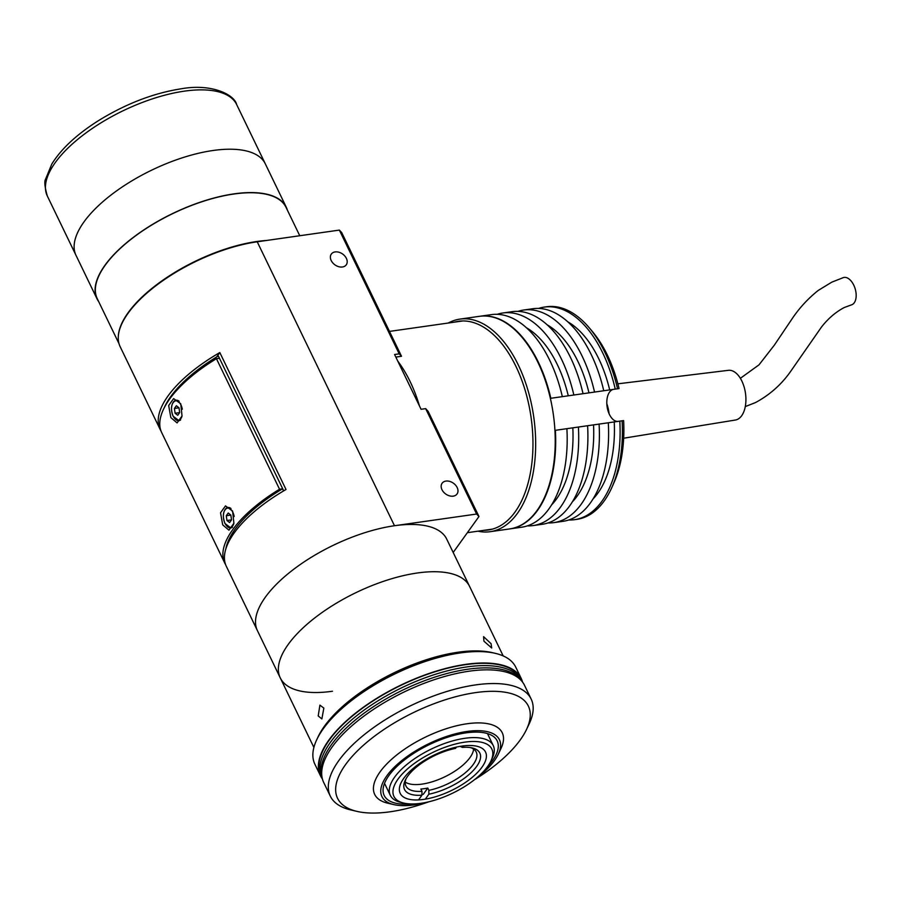 <?xml version="1.0" encoding="UTF-8"?>
<svg xmlns="http://www.w3.org/2000/svg" width="900" height="900" viewBox="0 0 900 900"><rect width="100%" height="100%" fill="white"/><g stroke="black" fill="none" stroke-linecap="round" stroke-linejoin="round"><path stroke-width="1.35" d="M98.617 301.489A105.131 43.796 -25.8 0 1 96.975 298.744A105.131 43.796 -25.8 0 1 132.638 237.893A105.131 43.796 -25.8 0 1 234.056 193.86A105.131 43.796 -25.8 0 1 286.279 207.225A105.131 43.796 -25.8 0 1 287.415 210.218M96.975 298.744L76.016 255.375A105.131 43.796 -25.8 0 1 111.668 194.524A105.131 43.796 -25.8 0 1 213.086 150.491A105.131 43.796 -25.8 0 1 265.32 163.856L236.632 104.513A105.131 43.796 -25.8 0 0 184.399 91.147A105.131 43.796 -25.8 0 0 82.98 135.18A105.131 43.796 -25.8 0 0 47.329 196.031C44.719 186.919 44.167 181.226 45.664 178.954L51.806 164.059C61.267 148.736 77.006 134.156 98.989 120.319C126.337 103.579 153.799 93.06 181.361 88.763C212.231 83.239 234.551 94.939 236.632 104.513M342.439 266.985A9.203 6.638 35.7 0 0 346.275 264.814A9.203 6.638 35.7 0 0 344.835 256.039A9.203 6.638 35.7 0 0 335.149 251.921A9.203 6.638 35.7 0 0 331.312 254.081A9.203 6.638 35.7 0 0 332.752 262.868A9.203 6.638 35.7 0 0 342.439 266.985M453.218 496.147A9.203 6.638 35.7 0 0 457.054 493.976A9.203 6.638 35.7 0 0 455.614 485.201A9.203 6.638 35.7 0 0 445.939 481.084A9.203 6.638 35.7 0 0 442.103 483.244A9.203 6.638 35.7 0 0 443.531 492.03A9.203 6.638 35.7 0 0 453.218 496.147M453.184 552.465L478.969 516.521L428.141 411.379L425.666 408.634L421.065 409.286L394.582 354.51L399.184 353.846L401.4 356.062L341.707 232.571L339.356 230.096L257.22 241.796A105.131 43.796 -25.8 0 0 155.812 285.817A105.131 43.796 -25.8 0 0 120.15 346.669L160.11 429.345A105.131 43.796 -25.8 0 1 219.814 352.564L216.641 356.974M395.831 357.086L401.49 356.287M399.184 353.846L339.356 230.096M160.965 430.909A105.131 43.796 -25.8 0 1 160.11 429.345M219.814 352.564L286.02 489.51A105.131 43.796 154.2 0 0 226.316 566.291L257.411 630.619A105.131 43.796 -25.8 0 1 293.074 569.767A105.131 43.796 -25.8 0 1 394.481 525.735L476.618 514.035L478.969 516.521M476.618 514.035L425.666 408.634M397.8 361.17A105.131 58.117 81.9 0 1 419.501 406.069M170.843 417.6L168.671 405.517L173.621 398.61L180.754 403.796L182.036 416.002L177.086 422.91L170.843 417.6M222.705 524.869L220.534 512.786L225.484 505.89L232.605 511.076L233.899 523.283L228.938 530.179L222.705 524.869M225.866 548.831A102.341 42.626 154.2 0 1 282.555 488.801L279.54 489.229A105.131 43.796 154.2 0 0 224.775 563.096L161.662 432.54A105.131 43.796 -25.8 0 1 216.428 358.673L219.442 358.245L218.34 355.961A102.341 42.626 154.2 0 0 170.775 396.529A102.341 42.626 154.2 0 0 164.16 407.936M224.775 563.096A105.131 43.796 154.2 0 0 225.529 564.514L225.562 564.502M282.555 488.801L283.579 490.928M216.428 358.673L279.54 489.229M218.34 355.961L283.702 490.86M226.553 525.712A10.316 5.704 -98.1 0 0 230.816 527.94A10.316 5.704 -98.1 0 0 232.481 527.197M231.536 519.863L230.85 515.081L226.271 515.734L226.958 520.515L229.59 522.574L231.536 519.863L226.958 520.515M230.85 515.081L228.229 513.011L226.271 515.734M230.996 508.534A10.316 5.704 -98.1 0 0 227.914 507.51A10.316 5.704 -98.1 0 0 224.438 510.851M174.69 418.433A10.316 5.704 -98.1 0 0 178.965 420.671A10.316 5.704 -98.1 0 0 180.63 419.929M179.674 412.582L178.999 407.801L174.42 408.454L175.095 413.235L177.727 415.294L179.674 412.582L175.095 413.235M178.999 407.801L176.366 405.731L174.42 408.454M179.145 401.265A10.316 5.704 -98.1 0 0 176.051 400.241A10.316 5.704 -98.1 0 0 172.575 403.571M332.494 691.245A105.131 43.796 -25.8 0 1 280.26 677.88A105.131 43.796 -25.8 0 1 315.923 617.029A105.131 43.796 -25.8 0 1 417.33 572.996A105.131 43.796 -25.8 0 1 469.564 586.361L446.715 539.1A105.131 43.796 -25.8 0 0 394.481 525.735L257.22 241.796M313.886 747.439L257.411 630.619A105.131 43.796 -25.8 0 1 293.074 569.767A105.131 43.796 -25.8 0 1 394.481 525.735M403.886 803.104L400.781 802.384A57.172 23.816 -25.8 0 1 390.308 795.33A57.172 23.816 -25.8 0 1 409.702 762.232A57.172 23.816 -25.8 0 1 464.85 738.293A57.172 23.816 -25.8 0 1 493.245 745.56A57.172 23.816 -25.8 0 1 492.277 758.149L490.916 761.029A54.383 22.646 -25.8 0 1 420.941 803.306A54.383 22.646 -25.8 0 1 403.886 803.104A54.383 22.646 -25.8 0 1 403.909 772.268A54.383 22.646 -25.8 0 1 464.827 742.14A54.383 22.646 -25.8 0 1 490.916 761.029M462.015 746.066A47.407 19.744 -25.8 0 1 485.561 752.096A47.407 19.744 -25.8 0 1 469.485 779.535A47.407 19.744 -25.8 0 1 423.754 799.391A47.407 19.744 -25.8 0 1 400.207 793.361A47.407 19.744 -25.8 0 1 416.284 765.923A47.407 19.744 -25.8 0 1 462.015 746.066M463.534 745.864L462.431 747.394L460.046 746.37M470.543 747.607A39.038 16.268 -25.8 0 1 476.235 752.018A39.038 16.268 -25.8 0 1 464.49 773.438A39.038 16.268 -25.8 0 1 428.873 790.346L428.85 794.205L425.464 798.93M418.567 799.898L421.942 795.184L421.976 791.325L420.874 789.041A39.038 16.268 154.2 0 0 424.226 788.681A39.038 16.268 154.2 0 0 427.77 788.062L428.873 790.346M473.603 749.059A39.038 16.268 -25.8 0 1 422.021 784.114A39.038 16.268 -25.8 0 1 405.259 782.1M421.976 791.325A39.038 16.268 -25.8 0 1 405.934 786.004A39.038 16.268 -25.8 0 1 406.012 778.804M427.77 788.062L423.248 794.363M462.431 747.394A41.828 17.426 -25.8 0 1 472.185 747.923A41.828 17.426 -25.8 0 1 473.332 770.434A41.828 17.426 -25.8 0 1 428.85 794.205M421.942 795.184A41.828 17.426 -25.8 0 1 405.236 780.289A41.828 17.426 -25.8 0 1 455.535 748.373L456.457 747.079M318.218 715.939L319.905 705.127L323.843 708.097L321.874 718.931L318.218 715.939M280.26 677.88A105.131 43.796 -25.8 0 1 315.923 617.029A105.131 43.796 -25.8 0 1 417.33 572.996A105.131 43.796 -25.8 0 1 469.564 586.373L503.19 655.931M483.93 641.183L483.581 636.66L491.074 643.68L491.704 648L483.93 641.183M487.17 767.126A62.741 26.134 154.2 0 0 497.171 740.857A62.741 26.134 154.2 0 0 465.998 732.87A62.741 26.134 154.2 0 0 405.473 759.15A62.741 26.134 154.2 0 0 384.188 795.465A62.741 26.134 154.2 0 0 410.985 803.947M475.537 778.849A65.25 27.18 154.2 0 0 498.319 754.133A65.25 27.18 154.2 0 0 467.01 731.464A65.25 27.18 154.2 0 0 393.907 767.61A65.25 27.18 154.2 0 0 393.874 804.623A65.25 27.18 154.2 0 0 414.349 804.859A65.25 27.18 154.2 0 0 427.41 802.114M498.319 754.133L501.041 748.361A70.83 29.509 154.2 0 0 502.245 732.769A70.83 29.509 154.2 0 0 467.055 723.758A70.83 29.509 154.2 0 0 398.723 753.424A70.83 29.509 154.2 0 0 374.704 794.419A70.83 29.509 154.2 0 0 387.675 803.171L393.874 804.623M522.562 682.11A111.544 46.462 154.2 0 0 521.246 678.533L515.722 667.114A111.544 46.462 154.2 0 0 495.304 653.344A111.544 46.462 154.2 0 0 460.305 652.939A111.544 46.462 154.2 0 0 316.766 739.654A111.544 46.462 154.2 0 0 314.876 764.212L320.389 775.62A111.544 46.462 154.2 0 0 322.38 778.883M521.246 678.533A111.544 46.462 154.2 0 0 465.829 664.346A111.544 46.462 154.2 0 0 358.223 711.056A111.544 46.462 154.2 0 0 320.389 775.62M316.766 739.654L318.127 736.762A108.754 45.304 -25.8 0 1 458.077 652.219A108.754 45.304 -25.8 0 1 492.199 652.624L495.304 653.344M467.809 669.229A110.992 46.226 -25.8 0 1 521.449 680.749A110.992 46.226 154.2 0 0 467.809 669.229A110.992 46.226 154.2 0 0 363.375 713.722A110.992 46.226 154.2 0 0 322.009 777.161A110.992 46.226 -25.8 0 1 363.375 713.722A110.992 46.226 -25.8 0 1 467.809 669.229M356.951 811.384L350.741 809.933A111.544 46.462 -25.8 0 1 330.322 796.163A111.544 46.462 -25.8 0 1 368.156 731.599A111.544 46.462 -25.8 0 1 475.751 684.889A111.544 46.462 -25.8 0 1 531.169 699.075A111.544 46.462 -25.8 0 1 529.279 723.634L526.556 729.394A105.964 44.145 154.2 0 0 475.706 692.595A105.964 44.145 154.2 0 0 357.007 751.298A105.964 44.145 154.2 0 0 356.951 811.384A105.964 44.145 154.2 0 0 390.195 811.778A105.964 44.145 154.2 0 0 428.805 801.799M531.169 699.075L524.554 685.373A111.544 46.462 154.2 0 0 469.136 671.197A111.544 46.462 154.2 0 0 361.53 717.908A111.544 46.462 154.2 0 0 323.696 782.471L330.322 796.163M474.412 779.749A105.964 44.145 154.2 0 0 526.556 729.394M522.034 681.435L521.842 681.053A110.992 46.226 154.2 0 0 466.706 666.945A110.992 46.226 154.2 0 0 359.64 713.419A110.992 46.226 154.2 0 0 321.998 777.668L320.895 775.384A110.992 46.226 154.2 0 1 358.537 711.135A110.992 46.226 154.2 0 1 465.604 664.661A110.992 46.226 154.2 0 1 520.74 678.769L521.842 681.053A110.992 46.226 154.2 0 0 466.706 666.945A110.992 46.226 154.2 0 0 359.64 713.419A110.992 46.226 154.2 0 0 321.998 777.668L322.178 778.05M47.329 196.031L76.016 255.375A105.131 43.796 -25.8 0 1 111.668 194.524A105.131 43.796 -25.8 0 1 213.086 150.491A105.131 43.796 -25.8 0 1 265.32 163.856L286.279 207.225M118.316 336.15A104.85 43.672 -25.8 0 1 256.894 241.493A104.85 43.672 -25.8 0 1 266.501 240.469M119.014 343.688L97.234 298.62A104.85 43.672 -25.8 0 1 132.795 237.926A104.85 43.672 -25.8 0 1 233.944 194.018A104.85 43.672 -25.8 0 1 286.031 207.349L299.756 235.732M454.376 322.155A105.413 58.264 81.9 0 1 515.925 366.356A105.413 58.264 81.9 0 1 530.168 474.12A105.413 58.264 81.9 0 1 484.031 530.314M448.267 323.021A107.359 59.344 81.9 0 1 459.866 319.118A107.359 59.344 81.9 0 1 518.321 365.029A107.359 59.344 81.9 0 1 490.14 531.697A107.359 59.344 81.9 0 1 477.911 531.191M459.866 319.118L479.419 316.327A107.359 59.344 81.9 0 1 537.885 362.25A107.359 59.344 81.9 0 1 509.704 528.919L490.14 531.697M523.597 310.039L532.8 308.734A107.359 59.344 81.9 0 1 591.255 354.645A107.359 59.344 81.9 0 1 603.742 390.757L594.54 392.062A107.359 59.344 81.9 0 0 582.053 355.95A107.359 59.344 81.9 0 0 523.597 310.039A107.359 59.344 81.9 0 0 517.916 311.366M502.886 312.986L512.089 311.681A107.359 59.344 81.9 0 1 570.555 357.593A107.359 59.344 81.9 0 1 583.043 393.705L573.84 395.01A107.359 59.344 81.9 0 0 561.352 358.897A107.359 59.344 81.9 0 0 502.886 312.986A107.359 59.344 81.9 0 0 497.205 314.325M479.88 316.271L491.389 314.629A107.359 59.344 81.9 0 1 549.844 360.54A107.359 59.344 81.9 0 1 562.331 396.652L550.834 398.284A107.359 59.344 -98.1 0 0 538.346 362.183A107.359 59.344 -98.1 0 0 479.88 316.271A107.359 59.344 -98.1 0 0 479.655 316.305M589.387 327.96L592.549 331.729A101.79 56.261 81.9 0 1 607.41 355.162A101.79 56.261 81.9 0 1 619.054 388.575L617.546 388.789A107.359 59.344 -98.1 0 0 605.059 352.676A107.359 59.344 -98.1 0 0 589.387 327.96A107.359 59.344 -98.1 0 0 546.604 306.765L544.298 307.091A107.359 59.344 81.9 0 1 602.764 353.002A107.359 59.344 81.9 0 1 615.251 389.115L617.546 388.789M574.582 519.671L576.877 519.345A107.359 59.344 -98.1 0 0 612.045 487.046A107.359 59.344 -98.1 0 0 622.102 420.806L619.808 421.144A107.359 59.344 81.9 0 1 574.582 519.671A107.359 59.344 81.9 0 1 568.755 519.986M622.102 420.806L623.621 420.593A101.79 56.261 81.9 0 1 614.036 482.546L612.045 487.046M538.616 308.419A107.359 59.344 81.9 0 1 544.298 307.091M613.519 389.363A16.178 8.944 -98.1 0 0 607.106 406.744A16.178 8.944 -98.1 0 0 618.221 421.358L623.621 420.593M603.742 390.746L615.251 389.115M583.043 393.705L594.54 392.062M562.331 396.652L573.84 395.01M526.41 327.746A97.324 53.797 81.9 0 1 568.271 395.798M547.121 324.787A97.324 53.797 81.9 0 1 588.971 392.85M567.821 321.84A97.324 53.797 81.9 0 1 609.683 389.902M509.929 528.885A107.359 59.344 -98.1 0 0 510.165 528.851A107.359 59.344 -98.1 0 0 555.39 430.312L618.221 421.358M619.808 421.144L566.887 428.681A107.359 59.344 81.9 0 1 521.663 527.209L510.165 528.851M566.887 428.681L555.39 430.312M572.827 427.826A97.324 53.797 81.9 0 1 551.632 504.832M578.396 427.039A107.359 59.344 81.9 0 1 533.171 525.566A107.359 59.344 81.9 0 1 527.344 525.881M587.599 425.723A107.359 59.344 81.9 0 1 542.374 524.261L533.171 525.566M593.539 424.879A97.324 53.797 81.9 0 1 572.344 501.885M608.299 422.775A107.359 59.344 81.9 0 1 563.074 521.314L553.871 522.619A107.359 59.344 81.9 0 1 548.044 522.934M599.096 424.091A107.359 59.344 81.9 0 1 553.871 522.619M614.239 421.931A97.324 53.797 81.9 0 1 593.044 498.938M745.29 406.586L755.572 402.536C770.22 394.639 782.224 383.816 791.572 370.058L821.61 326.869C828.248 318.431 835.796 311.985 844.245 307.53L851.355 304.897A14.22 8.044 -106.2 0 0 852.176 304.594A14.22 8.044 -106.2 0 0 855 288.248A14.22 8.044 -106.2 0 0 843.446 277.571L831.836 282.139L818.269 290.407C808.335 298.305 799.796 307.496 792.653 317.959L774.326 345.173L759.004 364.849L740.363 378.315M617.873 383.816L728.359 370.327A25.099 13.871 81.9 0 1 745.144 391.219A25.099 13.871 81.9 0 1 737.606 419.321A25.099 13.871 81.9 0 1 735.435 420.019L623.655 438.221M606.825 403.729A27.889 15.412 81.9 0 1 609.109 413.786M234.169 516.51A9.765 5.4 -98.1 0 0 232.841 512.303A9.765 5.4 -98.1 0 0 225.045 509.805A9.765 5.4 -98.1 0 0 224.966 523.283A9.765 5.4 -98.1 0 0 233.809 523.654M182.306 409.23A9.765 5.4 -98.1 0 0 180.979 405.022A9.765 5.4 -98.1 0 0 173.183 402.525A9.765 5.4 -98.1 0 0 173.104 416.002A9.765 5.4 -98.1 0 0 181.946 416.374M462.757 320.963L389.475 331.402M492.412 529.121L467.37 532.688M230.816 527.94L224.921 523.462C222.109 515.363 223.11 510.041 227.914 507.51M178.965 420.671L173.07 416.183C170.257 408.082 171.248 402.772 176.051 400.241M390.308 795.33L384.525 783.349M493.245 745.56L487.463 733.579"/></g></svg>
